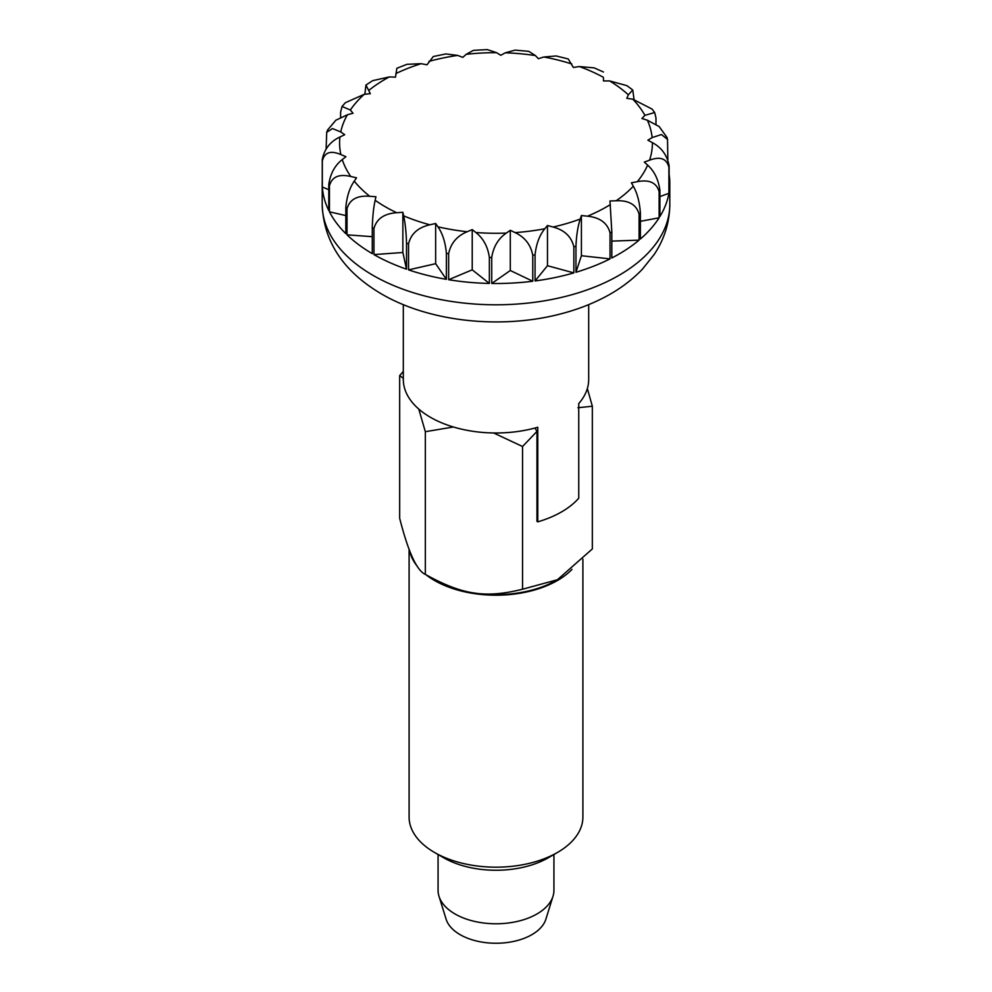 <?xml version="1.0" encoding="UTF-8"?>
<svg xmlns="http://www.w3.org/2000/svg" width="992" height="992" viewBox="0 0 992 992"><rect width="100%" height="100%" fill="white"/><g stroke="black" fill="none" stroke-linecap="round" stroke-linejoin="round"><path stroke-width="1.49" d="M403.31 304.631L403.31 379.477A92.69 53.518 0 0 0 430.454 417.31A92.69 53.518 0 0 0 537.776 427.242L537.776 521.842A92.69 53.518 0 0 0 578.745 498.195L578.745 403.595A92.69 53.518 0 0 0 588.69 379.477L588.69 304.631M438.067 854.509L438.067 890.332A57.933 33.443 0 0 0 438.985 896.235A57.933 33.443 0 0 0 455.03 913.979A57.933 33.443 0 0 0 513.335 922.238A57.933 33.443 0 0 0 553.015 896.235A57.933 33.443 0 0 0 553.933 890.332L553.933 854.509M438.985 896.235L446.102 919.15A50.691 29.264 0 0 0 460.152 934.675A50.691 29.264 0 0 0 511.165 941.904A50.691 29.264 0 0 0 545.898 919.15L553.015 896.235M372.273 227.627L372.273 253.642A173.798 100.341 180 0 1 347.014 234.831L347.014 208.816C349.618 199.479 357.207 195.3 369.756 196.28L375.931 196.738L375.15 200.297C373.562 207.477 372.608 216.591 372.273 227.627A173.798 100.341 0 0 0 373.104 228.11A173.798 100.341 0 0 0 373.947 228.582C376.551 218.872 384.14 213.59 396.688 212.734L402.864 212.288L403.645 215.847C405.232 223.026 406.187 232.14 406.522 243.176L406.522 269.192L402.864 252.489L373.947 254.597L373.947 228.582M345.811 207.65L345.811 233.666A173.798 100.341 180 0 1 329.443 211.817L329.443 185.802C331.886 176.836 338.991 173.724 350.759 176.489L356.537 177.804L354.256 181.139C349.593 187.872 346.778 196.701 345.811 207.65A173.798 100.341 0 0 0 347.014 208.816M328.786 184.5L328.786 210.515A173.798 100.341 180 0 1 322.326 187.004L322.326 160.989C324.458 152.359 330.646 150.214 340.888 154.578L345.91 156.686L342.252 159.588C334.825 165.441 330.324 173.736 328.786 184.5A173.798 100.341 0 0 0 329.443 185.802M326.132 148.788L326.715 132.32L332.469 128.563L340.752 131.936L344.72 134.714L339.921 136.995C330.175 141.583 324.285 149.135 322.251 159.625L322.251 185.64A173.798 100.341 180 0 1 322.202 183.173A173.798 100.341 180 0 1 322.251 180.693M340.616 117.354L340.616 112.208L342.029 106.479L350.374 110L353.028 113.249L347.398 114.774L335.842 120.23L327.62 129.977L326.715 132.32M364.858 94.252L365.936 85.052L370.326 93.657L364.213 94.327L345.365 102.709L342.029 106.479M603.446 78.294L603.446 80.935L603.446 78.294M577.927 407.737L592.336 406.224L592.336 548.936L557.442 579.725L522.548 589.223L522.548 446.512L536.97 431.396L536.97 521.37L537.776 521.842M669.129 174.406A173.798 100.341 180 0 1 669.798 183.173A173.798 100.341 180 0 1 669.129 191.94L669.129 165.924C667.207 155.347 661.639 147.597 652.414 142.662L647.875 140.207L652.141 137.59L661.466 134.54L667.517 139.413L666.959 137.392L659.159 126.554L647.379 120.218L641.923 118.482L644.924 115.345L654.683 112.53L652.091 109.083L632.822 99.2L626.795 98.307L628.345 94.823L632.747 89.987L634.049 99.398M406.931 64.319L396.862 68.274L395.51 77.153L389.298 76.93L372.67 80.662L365.936 85.052M594.158 67.865L579.378 66.551L573.351 67.456L568.23 58.962L556.165 55.961L543.839 56.99L538.396 58.714L535.395 55.564L528.835 51.361L515.158 50.108L505.312 52.812L500.774 55.279L496.521 52.663L487.295 49.6L473.432 50.356L466.19 54.312L462.855 57.35L457.597 55.416L445.892 53.928L433.293 56.532L427.019 64.79L421.092 63.686L406.931 64.331M654.683 112.53L655.972 117.924L655.972 124.248M667.517 139.413L667.839 159.65M668.906 193.291A173.798 100.341 180 0 1 659.916 216.516L659.916 190.501C658.502 179.688 654.41 171.232 647.627 165.131L644.292 162.105L649.549 160.183C660.238 156.203 666.686 158.559 668.906 167.276L668.906 193.291L659.916 196.59M659.122 217.794A173.798 100.341 180 0 1 640.398 239.01L640.398 212.995C639.592 202.021 637.224 193.093 633.318 186.211L631.396 182.788L637.31 181.685C649.351 179.354 656.617 182.726 659.122 191.778L659.122 217.794L640.398 221.315M639.084 240.126A173.798 100.341 180 0 1 611.816 257.982L611.816 231.967L609.981 200.979L616.193 200.756C628.816 200.235 636.455 204.687 639.084 214.111L639.084 240.126L611.816 241.118M587.524 216.194C599.949 217.496 607.464 223.064 610.043 232.872L610.043 258.887L581.411 255.725L575.955 272.267L575.955 246.252C576.439 235.228 577.877 226.164 580.246 219.046L581.411 215.524L587.524 216.194A156.414 90.309 0 0 0 610.378 204.563M581.411 215.524L581.411 255.725M553.102 227.032C564.547 230.082 571.466 236.691 573.847 246.859L573.847 272.887L547.472 265.72L535.06 280.947L535.06 254.932C536.188 244.02 539.437 235.302 544.819 228.755L547.472 225.506L553.102 227.032A156.414 90.309 0 0 0 580.246 219.046M547.472 225.506L547.472 265.72M515.096 232.599C524.842 237.187 530.732 244.726 532.766 255.229L532.766 281.244L510.297 270.506L491.722 283.476L491.722 257.461C493.396 246.772 498.269 238.638 506.329 233.07L510.297 230.305L515.096 232.599A156.414 90.309 0 0 0 544.819 228.755M510.297 230.305L510.297 270.506M475.887 232.525C483.327 238.365 487.816 246.661 489.366 257.424L489.366 283.439L472.229 269.824L448.644 279.719L448.644 253.704C450.777 243.276 456.965 235.96 467.195 231.731L472.229 229.611L475.887 232.525A156.414 90.309 0 0 0 506.329 233.07M472.229 229.611L472.229 269.824M437.943 226.821C442.593 233.542 445.408 242.383 446.388 253.32L446.388 279.335L435.649 263.686L408.543 269.886L408.543 243.871C410.998 233.777 418.103 227.428 429.871 224.8L435.649 223.485L437.943 226.821A156.414 90.309 0 0 0 467.195 231.731M435.649 223.485L435.649 263.686M402.864 212.288L402.864 252.489M610.043 258.887A173.798 100.341 180 0 1 575.955 272.267M573.847 272.887A173.798 100.341 180 0 1 535.06 280.947M532.766 281.244A173.798 100.341 180 0 1 491.722 283.476M489.366 283.439A173.798 100.341 180 0 1 448.644 279.719M446.388 279.335A173.798 100.341 180 0 1 408.543 269.886M406.522 269.192A173.798 100.341 180 0 1 373.947 254.597M372.273 236.679L347.014 234.831M345.811 215.562L329.443 211.817M328.786 189.708L322.326 187.004M632.747 89.987L626.894 85.647L609.671 80.935L603.446 80.935M443.635 857.733L434.558 852.488L443.635 857.733A74.053 42.755 0 0 0 548.365 857.733L557.442 852.488A86.899 50.17 180 0 1 434.558 852.488L434.558 852.488A86.899 50.17 180 0 1 409.101 817.011L409.101 549.159M571.987 569.371A86.899 50.17 180 0 1 434.558 580.506A86.899 50.17 180 0 1 426.138 574.864M417.446 566.482A86.899 50.17 180 0 1 409.634 550.56M418.773 409.064L425.332 431.694L425.332 574.405L435.228 580.109L425.332 574.405C416.776 570.623 408.22 551.912 399.664 518.27L399.664 375.571L403.31 378.336M403.31 371.467L399.664 375.571M536.97 431.396L534.948 428.036M425.332 431.694L453.394 426.994M493.656 432.971L522.548 446.512M592.336 406.224L587.351 388.554M522.548 589.223C485.311 598.474 462.582 595.002 425.332 574.405M557.107 579.911A85.944 49.612 180 0 1 556.772 580.109A85.944 49.612 180 0 1 435.228 580.109M582.899 559.178L582.899 817.011A86.899 50.17 180 0 1 557.442 852.488M322.202 204.451A173.798 100.341 0 0 0 373.104 275.404A173.798 100.341 0 0 0 562.514 297.154A173.798 100.341 0 0 0 669.798 204.451C669.588 222.58 664.342 239.32 654.038 254.671L642.37 269.229C631.458 280.624 618.376 290.21 603.111 297.997C589.67 304.866 575.087 310.285 559.352 314.253C500.365 329.369 429.325 321.916 381.511 293.967C343.331 271.461 323.566 241.626 322.202 204.451L322.202 183.173M322.251 159.625A173.798 100.341 0 0 0 322.326 160.989M375.15 200.297A156.414 90.309 0 0 0 385.392 206.82A156.414 90.309 0 0 0 396.688 212.734M403.645 215.847A156.414 90.309 0 0 0 429.871 224.8M406.522 243.176A173.798 100.341 0 0 0 408.543 243.871M446.388 253.32A173.798 100.341 0 0 0 448.644 253.704M489.366 257.424A173.798 100.341 0 0 0 491.722 257.461M532.766 255.229A173.798 100.341 0 0 0 535.06 254.932M573.847 246.859A173.798 100.341 0 0 0 575.955 246.252M610.043 232.872A173.798 100.341 0 0 0 611.816 231.967M616.193 200.756A156.414 90.309 0 0 0 633.318 186.211M639.084 214.111A173.798 100.341 0 0 0 640.398 212.995M637.31 181.685A156.414 90.309 0 0 0 647.627 165.131M659.122 191.778A173.798 100.341 0 0 0 659.916 190.501M649.549 160.183A156.414 90.309 0 0 0 652.414 142.662M668.906 167.276A173.798 100.341 0 0 0 669.129 165.924M652.141 137.59A156.414 90.309 0 0 0 647.379 120.218M571.801 63.972A156.414 90.309 0 0 0 543.839 56.99M535.395 55.564A156.414 90.309 0 0 0 505.312 52.812M496.521 52.663A156.414 90.309 0 0 0 466.19 54.312M457.597 55.416A156.414 90.309 0 0 0 428.941 61.38M421.092 63.686A156.414 90.309 0 0 0 395.895 73.569M389.298 76.93A156.414 90.309 0 0 0 369.16 90.123M364.213 94.327A156.414 90.309 0 0 0 350.374 110M347.398 114.774A156.414 90.309 0 0 0 340.752 131.936M339.921 136.995A156.414 90.309 0 0 0 340.888 154.578M342.252 159.588A156.414 90.309 0 0 0 350.759 176.489M354.256 181.139A156.414 90.309 0 0 0 369.756 196.28M644.924 115.345A156.414 90.309 0 0 0 632.822 99.2M628.345 94.823A156.414 90.309 0 0 0 609.671 80.935M603.446 77.339A156.414 90.309 0 0 0 579.378 66.551M603.446 72.007L594.158 67.853M669.798 183.173L669.798 204.451M556.772 580.109L557.442 579.725"/></g></svg>
